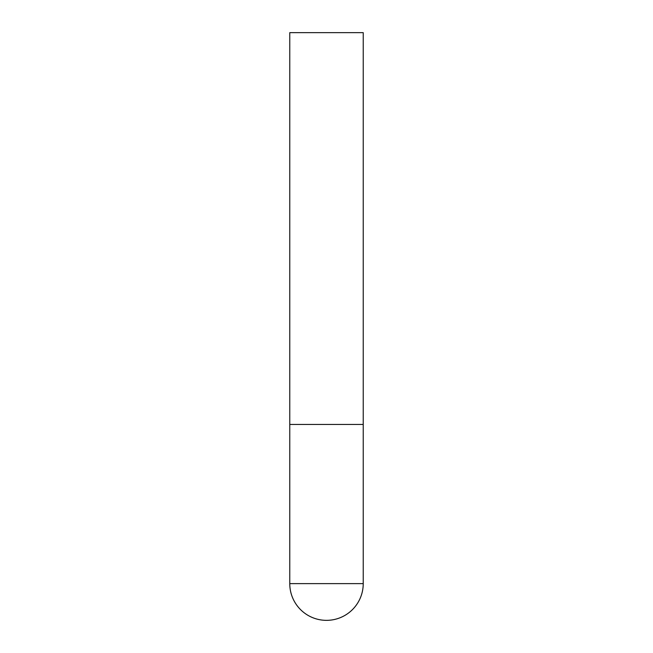 <?xml version="1.0" encoding="UTF-8"?>
<svg xmlns="http://www.w3.org/2000/svg" width="653" height="653" viewBox="0 0 653 653"><rect width="100%" height="100%" fill="white"/><g stroke="black" fill="none" stroke-linecap="round" stroke-linejoin="round"><path stroke-width="0.98" d="M289.769 583.619A36.731 36.731 0 0 0 326.5 620.35A36.731 36.731 0 0 0 363.231 583.619L289.769 583.619L289.769 424.45L363.231 424.45L289.769 424.45L289.769 32.65L363.231 32.65L363.231 583.619"/></g></svg>
